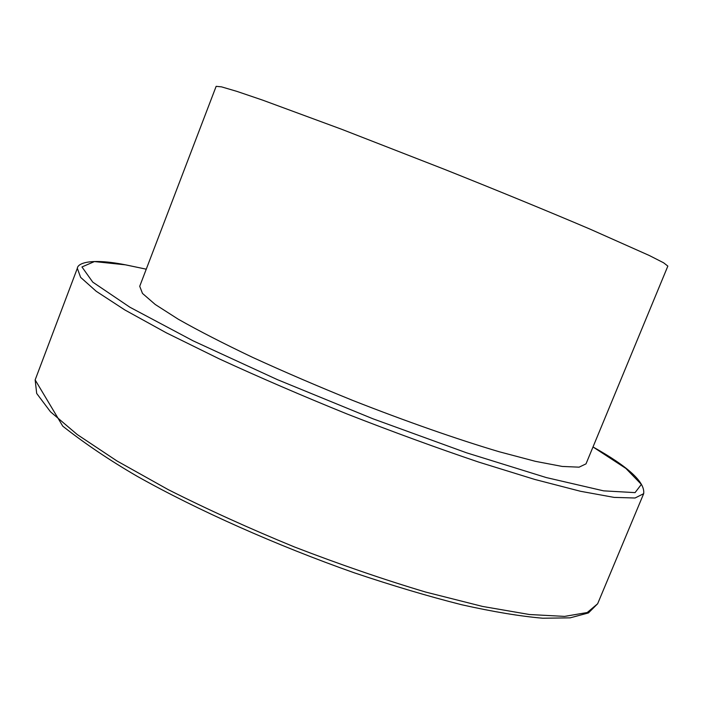 <?xml version="1.0" encoding="UTF-8"?>
<svg xmlns="http://www.w3.org/2000/svg" width="703" height="703" viewBox="0 0 703 703"><rect width="100%" height="100%" fill="white"/><g stroke="black" fill="none" stroke-linecap="round" stroke-linejoin="round"><path stroke-width="1.05" d="M139.721 286.279L142.481 293.423L155.214 304.461L178.219 319.188C198.518 330.691 223.334 343.433 252.658 357.396C284.056 371.773 317.422 386.114 352.765 400.438C406 421.378 457.354 439.331 499.209 451.757L535.414 461.335L562.251 466.44L579.087 467.17L586.003 463.875L667.85 266.094L663.597 262.781L649.256 255.479L590.081 229.143C549.544 211.875 498.585 190.926 444.7 169.423L341.79 129.326L262.632 100.125L236.946 91.399L221.507 86.856L216.146 86.337L139.721 286.279M35.15 379.91L62.787 426.194C85.133 443.786 109.932 460.483 137.164 476.283C196.875 509.886 276.472 545.423 354.154 572.769C392.476 585.661 428.355 596.329 461.792 604.773C493.093 611.768 520.097 616.259 542.795 618.227L570.168 617.84L588.437 612.937L597.647 603.754L587.225 612.533L564.597 616.39L529.482 614.519L482.548 606.434L425.596 592.049C383.522 579.474 339.804 564.447 294.46 546.969C249.495 528.507 207.403 509.394 168.193 489.613L116.935 460.94L77.277 434.568L50.484 411.8L36.688 393.443L35.15 379.91L77.339 268.309L80.617 277.36L96.241 291.297L124.862 309.961L166.26 332.791L219.064 358.776C259.161 377.247 301.921 395.684 347.335 414.093C392.977 431.923 436.712 447.899 478.541 462.038L534.755 479.437L580.52 491.283L614.141 497.399L635.064 498.005L643.676 493.673C645.24 482.276 628.35 466.704 593.007 446.959M592.998 446.959L625.872 468.409L641.356 484.393L635.064 492.618L603.622 490.852L546.284 477.565L466.528 452.802L372.827 418.742L277.413 379.646L193.123 340.841L129.888 307.22L92.752 282.123L81.952 266.955L94.43 261.569L125.644 264.855L146.25 269.179L124.501 264.636C90.098 257.939 77.638 263.317 77.339 268.309M597.647 603.754L643.676 493.673"/></g></svg>
